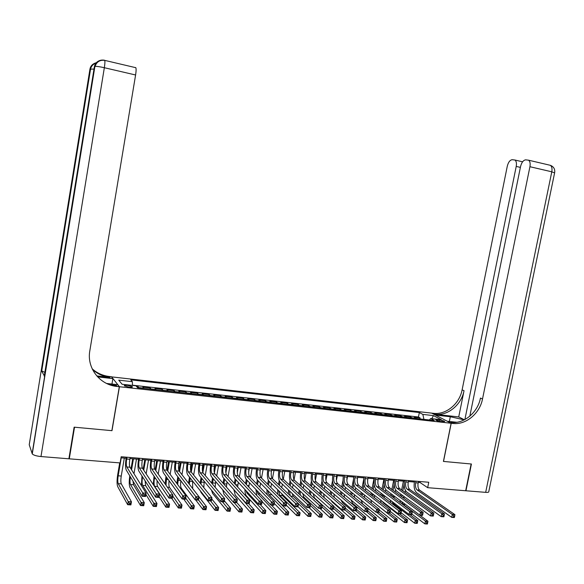 <?xml version="1.0" encoding="UTF-8"?>
<svg xmlns="http://www.w3.org/2000/svg" width="584" height="584" viewBox="0 0 584 584"><rect width="100%" height="100%" fill="white"/><g stroke="black" fill="none" stroke-linecap="round" stroke-linejoin="round"><path stroke-width="0.88" d="M129.093 387.156C131.546 387.374 132.641 387.221 132.393 386.696L127.611 385.374C125.158 385.155 124.056 385.309 124.304 385.834L129.093 387.156M111.486 376.863L431.715 413.129L451.118 423.247L119.435 386.732L111.5 376.746M416.494 418.553L414.319 417.268L420.122 417.918L419.918 418.932M412.596 418.122L410.428 416.837L410.231 417.859M410.428 416.837L404.573 416.188L406.712 417.472M396.85 416.385L394.748 415.1L400.653 415.757L400.449 416.779M386.9 415.282L384.834 413.998L390.791 414.662L390.586 415.691M376.87 414.173L374.833 412.888L380.841 413.56L380.644 414.596M366.745 413.056L364.752 411.771L370.811 412.443L370.614 413.487M356.532 411.932L354.576 410.64L360.693 411.319L360.489 412.37M346.232 410.793L344.312 409.501L350.48 410.187L350.283 411.238M335.837 409.639L333.96 408.355L340.187 409.048L339.983 410.099M325.354 408.486L323.521 407.194L329.799 407.895L329.595 408.953M314.776 407.318L312.98 406.026L319.317 406.734L319.112 407.793M304.096 406.135L302.351 404.851L308.739 405.559L308.542 406.625M293.329 404.946L291.62 403.661L298.074 404.376L297.869 405.449M282.459 403.748L280.802 402.456L287.306 403.179L287.102 404.259M271.494 402.537L269.881 401.244L276.444 401.974L276.247 403.062M260.428 401.31L258.858 400.025L265.479 400.755L265.282 401.85M249.258 400.076L247.74 398.792L254.42 399.529L254.222 400.624M237.987 398.836L236.513 397.543L243.258 398.295L243.061 399.39M226.614 397.573L225.19 396.288L231.994 397.047L231.797 398.149M215.131 396.31L213.759 395.018L220.628 395.784L220.431 396.894M203.539 395.025L202.217 393.74L209.152 394.507L208.955 395.624M191.844 393.733L190.574 392.448L197.574 393.222L197.377 394.346M180.033 392.426L178.821 391.141L185.887 391.93L185.683 393.054M168.119 391.112L166.951 389.827L174.083 390.616L173.886 391.747M156.081 389.784L154.972 388.499L162.177 389.294L161.98 390.433M143.934 388.44L142.883 387.156L150.154 387.966L149.957 389.105M418.261 482.355L419.998 482.494L427.671 487.684L428.758 482.253L121.173 456.739L120.122 462.922L69.284 458.827L74.526 427.203L111.989 430.678L119.435 386.732M439.664 420.027L435.737 420.035C436.54 420.662 438.234 421.159 440.81 421.531L444.731 421.524C443.92 420.896 442.234 420.4 439.664 420.027L439.402 421.312M423.926 419.378L422.845 414.406L419.341 412.538L130.772 379.848L132.378 381.695L118.756 380.162L122.1 384.265L135.948 385.805L137.634 387.747L434.314 420.524L430.642 418.56L429.357 419.976M422.845 414.406L433.452 415.596L441.373 419.757L430.642 418.56M420.122 417.918L418.458 417.005L132.429 385.184M139.043 387.9L138.014 386.615L136.51 386.447M150.154 387.966L151.234 389.251M162.177 389.294L163.316 390.579M174.083 390.616L175.28 391.901M185.887 391.93L187.136 393.214M197.574 393.222L198.874 394.514M209.152 394.507L210.51 395.799M220.628 395.784L222.029 397.069M231.994 397.047L233.447 398.332M243.258 398.295L244.762 399.58M254.42 399.529L255.974 400.821M265.479 400.755L267.078 402.048M276.444 401.974L278.086 403.259M287.306 403.179L288.992 404.464M298.074 404.376L299.804 405.661M308.739 405.559L310.513 406.844M319.317 406.734L321.134 408.019M329.799 407.895L331.654 409.18M340.187 409.048L342.085 410.333M350.48 410.187L352.422 411.472M360.693 411.319L362.671 412.611M370.811 412.443L372.833 413.727M380.841 413.56L382.9 414.844M390.791 414.662L392.886 415.947M400.653 415.757L402.777 417.042M451.118 423.247L443.424 461.418L471.142 463.995L465.674 490.75L427.671 487.684M68.992 458.17L69.284 458.827M120.99 457.812L126.115 458.236M129.947 458.557L138.539 459.265M142.379 459.579L150.847 460.28M154.694 460.601L163.038 461.287M166.893 461.601L175.12 462.28M178.967 462.601L187.077 463.273M190.931 463.586L198.925 464.251M202.779 464.565L210.663 465.214M214.518 465.536L222.285 466.178M226.147 466.492L233.804 467.127M237.666 467.448L245.214 468.069M249.083 468.39L256.522 469.003M260.384 469.324L267.72 469.93M271.589 470.244L278.823 470.843M282.692 471.164L289.817 471.748M293.686 472.069L300.716 472.653M304.585 472.967L311.52 473.544M315.389 473.865L322.222 474.427M326.091 474.748L332.829 475.303M336.698 475.617L343.341 476.172M347.21 476.486L353.758 477.026M357.634 477.347L364.087 477.88M367.964 478.201L374.322 478.727M378.198 479.048L384.469 479.566M388.345 479.88L394.529 480.391M398.405 480.712L404.5 481.216M408.377 481.537L414.392 482.034M420.195 481.544L419.998 482.494M418.458 417.005L419.341 412.538M138.014 386.615L137.817 387.761M132.378 381.695L132.437 385.411M431.788 418.691L433.452 415.596M415.983 481.194L415.669 482.778C415.166 486.158 415.647 488.553 417.122 489.954L452.293 514.453L454.907 514.635L419.597 490.144L417.122 489.954M418.451 481.399L418.129 482.983C417.633 486.363 418.115 488.75 419.597 490.144M454.476 517.147L454.71 515.979L453.666 515.906L453.432 517.074L454.476 517.147L454.315 517.534L451.702 517.358L416.582 492.67C414.377 490.56 413.654 486.976 414.414 481.917L414.582 481.077M453.432 517.074L451.702 517.358L452.293 514.453L453.666 515.906M454.71 515.979L454.907 514.635M400.493 495.794L400.814 494.188M401.639 489.998L403.398 481.128M405.398 490.377L404.989 492.407M404.157 496.626L403.865 498.269M404.201 484.005L402.836 490.859M402.004 495.057L401.69 496.67M405.041 504.145L427.941 521.256L425.415 521.089L426.7 522.49L426.473 523.6L427.488 523.665L427.707 522.556L426.7 522.49M401.566 501.554L402.938 504.269L425.415 521.089L424.86 523.863L411.888 514.073M427.488 523.665L427.386 524.03L424.86 523.863L426.473 523.6M400.325 502.656L400.076 500.444M427.707 522.556L427.941 521.256M485.676 492.356L551.792 171.805L554.603 172.908L488.786 491.575C488.961 492.246 487.925 492.509 485.676 492.356L465.959 490.772L471.427 464.017L443.519 461.433L451.22 423.261L452.877 423.444C465.842 425.152 479.814 413.516 482.515 398.981L529.929 166.717C530.469 163.535 530.031 161.367 528.615 160.198L525.658 159.841C523.308 160.228 521.607 162.447 520.563 166.513L469.821 416.18M464.258 419.874L450.315 416.735L435.496 415.063L431.81 413.144L433.423 413.326C446.015 415.027 459.542 403.858 462.112 389.856L507.284 166.221C508.299 162.25 509.927 160.074 512.175 159.695L514.964 160.031C516.336 161.155 516.76 163.286 516.219 166.418L464.879 419.553M447.286 421.254L456.863 422.276M447.293 421.217L451.22 423.261M458.725 416.932L435.248 414.275C447.877 415.976 461.448 404.77 464.032 390.711L458.725 416.932L464.419 419.794M452.877 423.444L450.914 422.422C463.849 424.13 477.77 412.545 480.457 398.069L482.515 398.981M74.132 427.167L111.865 430.663L119.304 386.717L117.114 386.477C99.849 384.98 86.593 368.015 89.819 350.831L135.597 74.986L104.346 67.715L40.982 456.549L68.89 458.798L74.132 427.167M111.96 384.053L112.88 378.622L97.645 376.899M112.88 378.622L111.376 376.731L109.274 376.49C102.726 375.694 97.032 373.139 92.184 368.818M96.762 375.928L110.011 377.425C103.222 376.6 97.36 373.906 92.433 369.336M109.58 384.725L116.325 385.469L117.114 386.477M119.304 386.717L117.698 384.688L106.609 383.462M40.982 456.549C36.434 456.082 33.529 455.199 32.266 453.914L29.229 444.745L89.943 69.16L94.009 69.051M44.866 372.358L41.595 370.877L44.304 375.833M111.734 385.418L111.807 384.966M135.422 67.503L135.824 67.7C136.262 68.781 136.181 71.212 135.597 74.986M406.077 480.369L405.763 481.968C405.259 485.362 405.727 487.764 407.172 489.166L441.789 513.723L444.424 513.905L409.669 489.363L407.172 489.166M408.566 480.581L408.245 482.172C407.741 485.559 408.216 487.961 409.669 489.363M443.971 516.424L444.205 515.256L443.154 515.183L442.913 516.358L443.971 516.424L443.833 516.818L441.197 516.643L406.632 491.896C404.471 489.779 403.77 486.18 404.522 481.099L404.69 480.26M442.913 516.358L441.197 516.643L441.789 513.723L443.154 515.183M444.205 515.256L444.424 513.905M396.083 479.544L395.769 481.143C395.266 484.552 395.718 486.961 397.142 488.37L431.174 512.986L433.839 513.168L399.66 488.567L397.142 488.37M398.595 479.749L398.281 481.347C397.77 484.756 398.23 487.166 399.66 488.567M433.364 515.701L433.605 514.526L432.54 514.453L432.299 515.628L433.364 515.701L433.248 516.103L430.583 515.92L396.602 491.108C394.47 488.99 393.791 485.377 394.55 480.282L394.718 479.428M432.299 515.628L430.583 515.92L431.174 512.986L432.54 514.453M433.605 514.526L433.839 513.168M386.009 478.705L385.688 480.311C385.177 483.742 385.623 486.158 387.017 487.567L420.465 512.241L423.152 512.423L389.557 487.771L387.017 487.567M388.535 478.916L388.221 480.522C387.71 483.946 388.156 486.363 389.557 487.771M422.663 514.971L422.896 513.789L421.823 513.716L421.582 514.898L422.663 514.971L422.56 515.373L419.874 515.19L386.477 490.319C384.389 488.195 383.732 484.574 384.498 479.449L384.659 478.595M421.582 514.898L419.874 515.19L420.465 512.241L421.823 513.716M422.896 513.789L423.152 512.423M375.833 477.865L375.519 479.479C375.008 482.917 375.439 485.348 376.804 486.757L409.654 511.489L412.37 511.679L411.778 514.635L409.063 514.453L376.264 489.523C374.22 487.392 373.577 483.756 374.344 478.61L374.512 477.756M378.388 478.077L378.074 479.683C377.563 483.121 377.994 485.552 379.366 486.961L412.37 511.679L412.092 513.044L411.005 512.971L410.771 514.161L411.859 514.234L412.092 513.044M410.771 514.161L409.063 514.453L409.654 511.489L411.005 512.971M411.859 514.234L411.778 514.635M390.696 495.444L391.032 493.714M391.871 489.472L393.674 480.325M395.602 489.976L395.215 491.925M394.375 496.203L394.098 497.999M394.222 484.391L393.047 490.334M392.207 494.59L391.871 496.327M391.952 501.452L393.156 503.561L415.26 520.424L417.808 520.592L409.786 514.504M417.334 523.009L417.56 521.892L416.538 521.826L416.319 522.943L417.334 523.009L417.253 523.374L414.706 523.213L401.113 512.752M390.747 502.714L390.375 500.247M416.319 522.943L414.706 523.213L415.26 520.424L416.538 521.826M417.56 521.892L417.808 520.592M380.812 495.115L381.169 493.254M382.016 488.947L383.87 479.515M385.732 489.545L385.36 491.451M384.506 495.787L384.265 497.758M384.214 484.545L383.177 489.815M382.33 494.137L381.965 495.999M382.345 501.437L383.286 502.853L405.019 519.753L407.588 519.921L407.033 522.716L404.464 522.549L390.243 511.394M399.697 513.811L407.588 519.921L407.318 521.227L406.289 521.162L406.07 522.279L407.099 522.344L407.318 521.227M381.162 502.868L380.607 500.094M406.07 522.279L404.464 522.549L405.019 519.753L406.289 521.162M407.099 522.344L407.033 522.716M370.847 494.809L371.227 492.808M372.074 488.436L373.979 478.697M375.782 489.071L375.41 490.983M374.14 484.567L373.212 489.304M372.358 493.684L371.986 495.699M374.548 495.393L374.366 497.561M372.921 501.685L394.682 519.074L397.281 519.242L396.719 522.052L394.127 521.884L379.271 509.985M389.528 513.117L397.281 519.242L396.989 520.556L395.952 520.49L395.726 521.614L396.77 521.68L396.989 520.556M371.643 503.196L370.774 499.984M395.726 521.614L394.127 521.884L394.682 519.074L395.952 520.49M396.77 521.68L396.719 522.052M360.81 494.538L361.189 492.37M362.051 487.932L364 477.873M365.759 488.553L365.372 490.531M364 484.501L363.168 488.808M362.299 493.254L361.934 495.436M364.518 495.013L364.401 497.407M376.68 512.241L384.257 518.388L386.871 518.556L386.316 521.381L383.695 521.213L362.781 504.101L360.89 499.933M378.855 512.095L386.871 518.556L386.564 519.877L385.52 519.804L385.294 520.935L386.345 521.008L386.564 519.877M385.294 520.935L383.695 521.213L384.257 518.388L385.52 519.804M386.345 521.008L386.316 521.381M365.577 477.011L365.263 478.632C364.744 482.092 365.161 484.523 366.504 485.946L398.741 510.73L401.478 510.92L400.887 513.891L398.149 513.708L365.964 488.72C363.956 486.581 363.336 482.931 364.109 477.763L364.277 476.902M368.154 477.223L367.832 478.844C367.321 482.296 367.738 484.735 369.088 486.151L401.478 510.92L401.179 512.292L400.084 512.219L399.85 513.409L400.945 513.489L401.179 512.292M399.85 513.409L398.149 513.708L398.741 510.73L400.084 512.219M400.945 513.489L400.887 513.891M350.685 494.298L351.057 491.954M351.933 487.443L353.451 479.574M357.715 477.354L357.313 479.442M355.656 487.983L355.247 490.093M353.787 484.37L353.028 488.319M352.152 492.838L351.816 495.217M354.408 494.663L354.378 497.32M366.299 511.54L373.731 517.694L376.366 517.869L375.811 520.702L373.176 520.534L352.656 503.379L350.962 499.955M367.759 510.774L376.366 517.869L376.045 519.191L374.986 519.118L374.767 520.256L375.819 520.322L376.045 519.191M374.767 520.256L373.176 520.534L373.731 517.694L374.986 519.118M375.819 520.322L375.811 520.702M355.225 476.157L354.911 477.785C354.393 481.252 354.795 483.698 356.109 485.121L387.718 509.963L390.484 510.153L389.893 513.146L387.134 512.956L355.568 487.91C353.605 485.771 353.006 482.099 353.78 476.909L353.948 476.048M357.824 476.369L357.51 477.997C356.992 481.464 357.393 483.91 358.715 485.326L390.484 510.153L390.17 511.533L389.061 511.46L388.827 512.657L389.929 512.737L390.17 511.533M388.827 512.657L387.134 512.956L387.718 509.963L389.061 511.46M389.929 512.737L389.893 513.146M340.494 494.101L340.844 491.546M341.72 486.961L342.998 480.347M347.568 476.515L346.852 480.223M345.465 487.414L345.034 489.669M343.502 484.187L342.793 487.844M341.91 492.436L341.625 495.049M344.217 494.349L344.319 497.305M355.824 510.825L363.109 516.993L365.774 517.168L365.219 520.015L362.554 519.848L342.443 502.649L341.012 500.086M356.554 509.401L365.774 517.168L365.431 518.497L364.358 518.431L364.139 519.57L365.204 519.636L365.431 518.497M364.139 519.57L362.554 519.848L363.109 516.993L364.358 518.431M365.204 519.636L365.219 520.015M344.786 475.288L344.465 476.924C343.947 480.413 344.334 482.866 345.618 484.289L376.592 509.19L379.388 509.387L378.797 512.387L376.001 512.197L345.078 487.092C343.158 484.946 342.582 481.267 343.363 476.048L343.531 475.186M347.4 475.507L347.086 477.135C346.567 480.625 346.954 483.077 348.247 484.501L379.388 509.387L379.045 510.774L377.928 510.693L377.695 511.898L378.812 511.971L379.045 510.774M377.695 511.898L376.001 512.197L376.592 509.19L377.928 510.693M378.812 511.971L378.797 512.387M331.427 486.501L332.53 480.712M337.326 475.675L336.413 480.449M335.187 486.844L334.727 489.268M333.128 483.946L332.471 487.377M333.946 494.071L334.238 497.4M331.581 492.049L331.369 494.933M344.903 509.796L352.393 516.293L355.079 516.468L354.524 519.329L351.831 519.154L332.143 501.919L331.121 500.393M345.253 507.992L355.079 516.468L354.714 517.804L353.634 517.731L353.415 518.877L354.488 518.95L354.714 517.804M330.216 493.947L330.537 491.159M353.415 518.877L351.831 519.154L352.393 516.293L353.634 517.731M354.488 518.95L354.524 519.329M334.245 474.412L333.931 476.055C333.413 479.559 333.778 482.026 335.034 483.45L365.358 508.409L368.175 508.606L367.591 511.628L364.774 511.431L334.493 486.268C332.617 484.114 332.07 480.42 332.851 475.186L333.019 474.31M336.888 474.631L336.574 476.274C336.055 479.771 336.428 482.238 337.691 483.661L368.175 508.606L367.818 510L366.686 509.92L366.453 511.131L367.584 511.204L367.818 510M366.453 511.131L364.774 511.431L365.358 508.409L366.686 509.92M367.584 511.204L367.591 511.628M321.032 486.049L322.018 480.895M327.003 474.821L325.93 480.449M324.813 486.289L324.324 488.881M322.682 483.661L322.061 486.932M323.609 493.83L324.259 497.721M321.163 491.691L321.054 494.889M333.479 508.394L341.574 515.577L344.283 515.76L343.728 518.636L341.019 518.461L330.588 509.102M333.836 506.532L344.283 515.76L343.903 517.096L342.815 517.023L342.589 518.176L343.677 518.249L343.903 517.096M319.864 493.845L320.134 490.801M342.589 518.176L341.019 518.461L341.574 515.577L342.815 517.023M343.677 518.249L343.728 518.636M323.616 473.529L323.302 475.179C322.777 478.697 323.127 481.172 324.354 482.61L354.013 507.62L356.861 507.817L356.276 510.854L353.429 510.657L323.813 485.435C321.981 483.275 321.456 479.566 322.244 474.303L322.412 473.434M326.281 473.755L325.967 475.398C325.441 478.916 325.799 481.391 327.033 482.822L356.861 507.817L356.481 509.219L355.342 509.139L355.101 510.35L356.247 510.431L356.481 509.219M355.101 510.35L353.429 510.657L354.013 507.62L355.342 509.139M356.247 510.431L356.276 510.854M310.542 485.618L311.433 480.946M316.586 473.96L315.382 480.311M314.353 485.742L313.827 488.516M312.148 483.326L311.549 486.509M313.192 493.641L314.418 497.86L333.391 515.044L332.836 517.928L330.099 517.752L319.901 508.372M310.666 491.378L310.695 494.947M321.952 506.934L330.654 514.862L333.391 515.044L332.989 516.387L331.887 516.314L331.668 517.468L332.763 517.541L332.989 516.387M309.44 493.801L309.651 490.465M331.668 517.468L330.099 517.752L330.654 514.862L331.887 516.314M332.763 517.541L332.836 517.928M312.885 472.639L312.571 474.296C312.046 477.836 312.382 480.318 313.579 481.756L342.56 506.824L345.436 507.029L344.845 510.073L341.976 509.876L313.039 484.596C311.25 482.435 310.754 478.705 311.542 473.42L311.703 472.544M315.579 472.865L315.265 474.522C314.739 478.048 315.075 480.537 316.28 481.968L345.436 507.029L345.034 508.43L343.881 508.35L343.647 509.569L344.794 509.649L345.034 508.43M343.647 509.569L341.976 509.876L342.56 506.824L343.881 508.35M344.794 509.649L344.845 510.073M299.964 485.209L300.775 480.902M306.074 473.091L304.76 480.055M303.789 485.202L303.227 488.173M301.534 482.939L300.942 486.1M302.709 493.516L303.863 497.101L322.397 514.321L321.842 517.22L319.076 517.044L309.118 507.642M300.081 491.093L300.344 495.144M310.323 505.423L319.63 514.139L322.397 514.321L321.974 515.665L320.864 515.592L320.645 516.76L321.748 516.833L321.974 515.665M298.95 493.845L299.081 490.173M320.645 516.76L319.076 517.044L319.63 514.139L320.864 515.592M321.748 516.833L321.842 517.22M302.059 471.741L301.745 473.405C301.22 476.96 301.541 479.457 302.702 480.895L330.997 506.021L333.895 506.226L333.311 509.292L330.405 509.087L302.169 483.749C300.424 481.581 299.95 477.836 300.738 472.529L300.906 471.646M304.775 471.967L304.461 473.631C303.935 477.179 304.257 479.668 305.432 481.106L333.895 506.226L333.471 507.635L332.303 507.554L332.07 508.781L333.23 508.861L333.471 507.635M332.07 508.781L330.405 509.087L330.997 506.021L332.303 507.554M333.23 508.861L333.311 509.292M289.277 484.822L290.036 480.771M295.467 472.215L294.066 479.698M293.132 484.684L292.533 487.859M290.839 482.494L290.233 485.713M292.168 493.473L293.219 496.327L311.301 513.591L310.746 516.504L307.958 516.329L298.037 506.7M289.423 490.867L290.226 495.736M298.577 503.853L308.513 513.409L311.301 513.591L310.856 514.942L309.732 514.869L309.513 516.037L310.63 516.11L310.856 514.942M288.394 493.969L288.423 489.918M309.513 516.037L307.958 516.329L308.513 513.409L309.732 514.869M310.63 516.11L310.746 516.504M291.139 470.835L290.825 472.507C290.292 476.077 290.598 478.581 291.73 480.026L319.317 505.211L322.244 505.416L321.66 508.496L318.725 508.292L291.19 482.895C289.496 480.72 289.043 476.96 289.839 471.631L290.007 470.74M293.876 471.062L293.562 472.733C293.037 476.296 293.343 478.8 294.482 480.245L322.244 505.416L321.791 506.824L320.616 506.744L320.382 507.978L321.558 508.058L321.791 506.824M320.382 507.978L318.725 508.292L319.317 505.211L320.616 506.744M321.558 508.058L321.66 508.496M278.502 484.464L279.225 480.566M284.773 471.332L283.298 479.23M282.379 484.173L281.743 487.574M280.057 481.975L279.429 485.355M281.597 493.546L282.474 495.546L300.096 512.854L299.548 515.781L296.73 515.599L286.189 505.072M278.678 490.691L279.772 495.356L297.278 512.672L300.096 512.854L299.628 514.212L298.504 514.139L298.278 515.314L299.409 515.387L299.628 514.212M277.794 494.225L277.677 489.713M298.278 515.314L296.73 515.599L297.278 512.672L298.504 514.139M299.409 515.387L299.548 515.781M280.116 469.923L279.802 471.602C279.269 475.186 279.553 477.705 280.656 479.15L307.52 504.394L310.476 504.598L309.892 507.693L306.928 507.489L280.116 482.034C278.466 479.851 278.042 476.077 278.845 470.719L279.006 469.828M282.875 470.149L282.568 471.828C282.036 475.412 282.32 477.924 283.437 479.369L310.476 504.598L310.002 506.014L308.812 505.934L308.578 507.175L309.768 507.255L310.002 506.014M308.578 507.175L306.928 507.489L307.52 504.394L308.812 505.934M309.768 507.255L309.892 507.693M267.618 484.129L268.333 480.282M273.976 470.441L272.458 478.654M271.524 483.683L270.845 487.333M269.195 481.406L268.523 485.027M271.093 493.852L288.788 512.11L288.24 515.051L285.393 514.869L274.224 503.379M267.866 490.589L268.91 494.568L285.948 511.927L288.788 512.11L288.299 513.475L287.16 513.402L286.941 514.577L288.08 514.65L288.299 513.475M267.195 494.648L266.844 489.56M286.941 514.577L285.393 514.869L285.948 511.927L287.16 513.402M288.08 514.65L288.24 515.051M268.99 468.996L268.676 470.689C268.136 474.288 268.406 476.814 269.479 478.267L295.599 503.561L298.592 503.773L298.008 506.883L295.015 506.678L268.939 481.158C267.341 478.975 266.939 475.186 267.742 469.806L267.91 468.908M271.779 469.229L271.465 470.916C270.932 474.515 271.202 477.033 272.283 478.486L298.592 503.773L298.088 505.196L296.891 505.116L296.657 506.357L297.855 506.445L298.088 505.196M296.657 506.357L295.015 506.678L295.599 503.561L296.891 505.116M297.855 506.445L298.008 506.883M256.632 483.829L257.354 479.902M263.085 469.543L261.515 478.077M260.566 483.216L259.858 487.136M258.223 480.851L257.507 484.735M256.982 490.575L257.946 493.772L274.502 511.175L277.378 511.358L276.823 514.321L273.954 514.132L262.143 501.605M271.334 505.065L277.378 511.358L276.86 512.73L275.714 512.65L275.495 513.84L276.641 513.913L276.86 512.73M256.734 495.444L255.931 489.472M275.495 513.84L273.954 514.132L274.502 511.175L275.714 512.65M276.641 513.913L276.823 514.321M257.756 468.069L257.449 469.762C256.909 473.383 257.157 475.916 258.194 477.369L283.568 502.729L286.583 502.941L285.999 506.065L282.984 505.861L257.661 480.282C256.106 478.084 255.734 474.288 256.544 468.879L256.704 467.981M260.573 468.302L260.26 469.996C259.727 473.609 259.982 476.142 261.026 477.595L286.583 502.941L286.058 504.364L284.853 504.284L284.62 505.54L285.824 505.62L286.058 504.364M284.62 505.54L282.984 505.861L283.568 502.729L284.853 504.284M285.824 505.62L285.999 506.065M245.543 483.574L246.302 479.42M252.098 468.638L250.47 477.522M249.507 482.771L248.784 487.012M249.339 468.412L248.66 472.091M247.156 480.311L246.397 484.479M246.061 490.691L246.886 492.969L262.953 510.416L265.851 510.606L265.304 513.577L262.406 513.387L246.368 495.809C245.455 494.684 244.973 492.575 244.93 489.465M259.989 504.291L265.851 510.606L265.318 511.978L264.158 511.898L263.932 513.095L265.092 513.168L265.318 511.978M263.932 513.095L262.406 513.387L262.953 510.416L264.158 511.898M265.092 513.168L265.304 513.577M246.426 467.127L246.112 468.835C245.572 472.463 245.806 475.011 246.806 476.471L271.407 501.882L274.458 502.094L273.874 505.24L270.823 505.029L246.273 479.391C244.769 477.194 244.426 473.376 245.236 467.945L245.404 467.039M249.266 467.361L248.959 469.069C248.419 472.697 248.653 475.237 249.667 476.697L274.458 502.094L273.911 503.532L272.684 503.444L272.451 504.707L273.677 504.788L273.911 503.532M272.451 504.707L270.823 505.029L271.407 501.882L272.684 503.444M273.677 504.788L273.874 505.24M234.345 483.355L235.155 478.902M241.009 467.726L239.323 476.982M238.345 482.347L237.63 486.968M238.221 467.492L237.279 472.653M235.98 479.8L235.169 484.26M235.177 491.049L251.295 509.649L254.215 509.839L253.668 512.825L250.74 512.635L235.206 495.013L233.848 489.56M248.536 503.51L254.215 509.839L253.66 511.219L252.485 511.139L252.266 512.336L253.434 512.416L253.66 511.219M252.266 512.336L250.74 512.635L251.295 509.649L252.485 511.139M253.434 512.416L253.668 512.825M234.987 466.178L234.673 467.894C234.133 471.543 234.345 474.099 235.316 475.559L259.128 501.028L262.209 501.247L261.625 504.401L258.544 504.189L234.775 478.5C233.33 476.288 233.009 472.463 233.826 467.003L233.994 466.098M237.856 466.419L237.542 468.127C237.002 471.77 237.221 474.325 238.199 475.785L262.209 501.247L261.632 502.685L260.398 502.598L260.165 503.868L261.398 503.948L261.632 502.685M260.165 503.868L258.544 504.189L259.128 501.028L260.398 502.598M261.398 503.948L261.625 504.401M223.037 483.194L223.898 478.406M229.819 466.799L228.067 476.464M227.074 481.961L226.402 487.034M227.008 466.565L225.869 472.836M224.701 479.303L223.833 484.099M234.06 502.525L239.52 508.868L242.469 509.065L241.922 512.066L238.966 511.876L223.942 494.21L222.701 489.779M236.79 502.517L242.469 509.065L241.886 510.452L240.703 510.372L240.484 511.577L241.667 511.65L241.886 510.452M240.484 511.577L238.966 511.876L239.52 508.868L240.703 510.372M241.667 511.65L241.922 512.066M223.438 465.222L223.124 466.944C222.584 470.609 222.774 473.171 223.708 474.639L246.725 500.167L249.843 500.386L249.258 503.561L246.141 503.35L223.176 477.595C221.781 475.383 221.489 471.536 222.307 466.054L222.475 465.141M226.337 465.463L226.023 467.178C225.475 470.843 225.679 473.405 226.621 474.872L249.843 500.386L249.237 501.831L247.988 501.744L247.755 503.021L249.003 503.101L249.237 501.831M247.755 503.021L246.141 503.35L246.725 500.167L247.988 501.744M249.003 503.101L249.258 503.561M211.634 483.099L212.539 477.931M214.08 469.368L214.766 465.558M218.526 465.864L216.708 475.967M215.693 481.603L215.116 487.239M215.686 465.63L214.401 472.784M213.313 478.836L212.408 484.026M222.365 501.729L227.629 508.087L230.614 508.284L230.059 511.299L227.081 511.109L212.576 493.4L211.517 490.173M224.329 500.765L230.614 508.284L230.001 509.679L228.811 509.598L228.592 510.81L229.782 510.883L230.001 509.679M228.592 510.81L227.081 511.109L227.629 508.087L228.811 509.598M229.782 510.883L230.059 511.299M211.78 464.251L211.474 465.981C210.926 469.667 211.101 472.244 211.999 473.712L234.191 499.298L237.338 499.517L236.754 502.707L233.615 502.495L211.466 476.683C210.123 474.464 209.86 470.602 210.685 465.09L210.846 464.178M214.708 464.492L214.394 466.222C213.846 469.901 214.029 472.478 214.934 473.945L237.338 499.517L236.71 500.97L235.447 500.882L235.213 502.16L236.476 502.247L236.71 500.97M235.213 502.16L233.615 502.495L234.191 499.298L235.447 500.882M236.476 502.247L236.754 502.707M200.129 483.107L201.071 477.493M202.371 470.193L203.371 464.616M207.13 464.922L205.232 475.5M204.203 481.289L203.801 487.647M204.261 464.689L202.86 472.544M201.816 478.398L200.903 484.056M210.547 500.919L215.627 507.299L218.635 507.496L218.088 510.533L215.08 510.336L201.1 492.582L200.378 490.889M211.744 498.918L218.635 507.496L218.007 508.89L216.795 508.817L216.576 510.029L217.781 510.109L218.007 508.89M216.576 510.029L215.08 510.336L215.627 507.299L216.795 508.817M217.781 510.109L218.088 510.533M200.013 463.28L199.706 465.017C199.151 468.718 199.312 471.303 200.173 472.777L221.533 498.415L224.709 498.641L224.132 501.846L220.956 501.627L199.64 475.756C198.356 473.536 198.122 469.66 198.947 464.127L199.107 463.2M202.969 463.521L202.655 465.258C202.108 468.952 202.268 471.536 203.137 473.011L224.709 498.641L224.052 500.094L222.781 500.006L222.548 501.298L223.818 501.379L224.052 500.094M222.548 501.298L220.956 501.627L221.533 498.415L222.781 500.006M223.818 501.379L224.132 501.846M188.537 483.216L189.486 477.091M190.654 470.507L191.873 463.667M195.625 463.973L193.654 475.069M192.596 481.026L192.676 488.582M192.735 463.74L191.253 472.091M190.202 477.997L189.311 484.224M198.509 499.955L203.502 506.503L206.546 506.708L205.999 509.752L202.955 509.555L195.677 499.904M199.042 496.977L206.546 506.708L205.889 508.102L204.67 508.022L204.451 509.248L205.67 509.328L205.889 508.102M204.451 509.248L202.955 509.555L203.502 506.503L204.67 508.022M205.67 509.328L205.999 509.752M188.136 462.294L187.829 464.039C187.274 467.755 187.413 470.354 188.238 471.836L208.743 497.531L211.956 497.75L211.371 500.977L208.159 500.758L187.705 474.829C186.471 472.602 186.267 468.704 187.099 463.149L187.26 462.221M191.114 462.535L190.807 464.28C190.253 467.996 190.399 470.594 191.231 472.069L211.956 497.75L211.269 499.218L209.984 499.13L209.751 500.422L211.036 500.51L211.269 499.218M209.751 500.422L208.159 500.758L208.743 497.531L209.984 499.13M211.036 500.51L211.371 500.977M176.857 483.464L177.792 476.726M178.894 470.485L180.266 462.711M184.018 463.017L181.952 474.683M181.098 462.776L179.551 471.558M178.478 477.632L177.667 484.567M180.872 480.814C180.39 484.333 180.522 486.8 181.281 488.217L194.333 505.905L193.786 508.963L190.72 508.766L183.734 499.094M185.668 498.035L191.26 505.7L194.333 505.905L193.647 507.306L192.421 507.226L192.202 508.452L193.428 508.533L193.647 507.306M192.202 508.452L190.72 508.766L191.26 505.7L192.421 507.226M193.428 508.533L193.786 508.963M176.142 461.294L175.835 463.054C175.28 466.791 175.397 469.397 176.185 470.879L195.815 496.634L199.064 496.86L198.48 500.101L195.238 499.875L175.653 473.887C174.477 471.653 174.302 467.74 175.142 462.156L175.302 461.229M179.157 461.542L178.843 463.302C178.288 467.032 178.412 469.638 179.208 471.12L199.064 496.86L198.348 498.327L197.049 498.24L196.815 499.539L198.115 499.627L198.348 498.327M196.815 499.539L195.238 499.875L195.815 496.634L197.049 498.24M198.115 499.627L198.48 500.101M165.089 483.895L165.98 476.413M167.075 460.542L166.768 462.302C166.206 466.054 166.309 468.675 167.068 470.156L168.55 461.74M172.302 462.054L170.141 474.339M169.353 461.805L167.732 471.062M166.63 477.325L166.002 485.202M169.053 480.698C168.696 483.917 168.849 486.144 169.513 487.37L182.004 505.094L181.456 508.168L178.354 507.971L171.674 498.269M172.703 495.991L178.901 504.89L182.004 505.094L181.296 506.503L180.047 506.423L179.835 507.657L181.077 507.737L181.296 506.503M179.835 507.657L178.354 507.971L178.901 504.89L180.047 506.423M181.077 507.737L181.456 508.168M164.038 460.294L163.732 462.054C163.17 465.813 163.264 468.434 164.016 469.916L182.755 495.721L186.033 495.955L185.457 499.211L182.179 498.984L163.483 472.938C162.367 470.697 162.228 466.769 163.06 461.163L163.228 460.221M164.016 469.916L167.068 470.156L186.033 495.955L185.296 497.429L183.982 497.334L183.748 498.641L185.062 498.736L185.296 497.429M183.748 498.641L182.179 498.984L182.755 495.721L183.982 497.334M185.062 498.736L185.457 499.211M153.249 484.559L154.045 476.157M155.169 469.704L156.724 460.769M160.476 461.075L158.206 474.047M157.498 460.827L155.797 470.602M154.665 477.077L154.41 478.544C153.869 482.201 153.942 484.786 154.643 486.289L166.418 504.065L169.55 504.277L169.002 507.365L165.871 507.16L159.096 496.823M157.132 480.69C156.899 483.537 157.067 485.472 157.629 486.509L169.55 504.277L168.812 505.693L167.557 505.605L167.338 506.846L168.593 506.927L168.812 505.693M167.338 506.846L165.871 507.16L166.418 504.065L167.557 505.605M168.593 506.927L169.002 507.365M151.811 459.279L151.504 461.046C150.942 464.82 151.015 467.456 151.723 468.945L169.564 494.809L172.871 495.035L172.295 498.313L168.988 498.086L151.198 471.981C150.139 469.733 150.03 465.791 150.869 460.156L151.037 459.214M154.877 459.535L154.57 461.302C154.008 465.068 154.088 467.696 154.811 469.186L172.871 495.035L172.097 496.517L170.776 496.429L170.543 497.743L171.871 497.831L172.097 496.517M170.543 497.743L168.988 498.086L169.564 494.809L170.776 496.429M171.871 497.831L172.295 498.313M141.408 485.611L141.985 475.975M143.146 469.288L144.788 459.783M148.533 460.09L146.153 473.828M145.533 459.842L143.744 470.186M142.584 476.894L142.452 477.639C141.905 481.318 141.963 483.91 142.62 485.421L153.811 503.24L156.972 503.444L156.432 506.554L153.263 506.35L145.905 494.487M145.117 480.829L145.635 485.64L156.972 503.444L156.205 504.868L154.942 504.788L154.724 506.029L155.994 506.116L156.205 504.868M154.724 506.029L153.263 506.35L153.811 503.24L154.942 504.788M155.994 506.116L156.432 506.554M139.466 458.25L139.16 460.031C138.598 463.827 138.649 466.47 139.32 467.959L156.227 493.881L159.571 494.115L158.994 497.407L155.651 497.181L138.795 471.018C137.795 468.762 137.714 464.806 138.561 459.134L138.722 458.192M142.569 458.513L142.262 460.287C141.693 464.076 141.751 466.718 142.43 468.207L159.571 494.115L158.768 495.597L157.432 495.509L157.198 496.831L158.541 496.918L158.768 495.597M157.198 496.831L155.651 497.181L156.227 493.881L157.432 495.509M158.541 496.918L158.994 497.407M130.998 468.923L132.743 458.783M136.481 459.097L133.97 473.69M133.451 458.841L131.561 469.828M133.021 481.172L133.532 484.764L144.27 502.612L143.722 505.737L140.532 505.532L129.969 487.516C129.049 485.253 128.991 481.377 129.809 475.872M130.363 476.799C129.831 480.471 129.867 483.048 130.487 484.537L141.072 502.401L144.27 502.612L143.474 504.036L142.197 503.956L141.978 505.211L143.262 505.291L143.474 504.036M141.978 505.211L140.532 505.532L141.072 502.401L142.197 503.956M143.262 505.291L143.722 505.737M127.005 457.221L126.699 459.009C126.137 462.82 126.166 465.47 126.794 466.966L142.744 492.947L146.131 493.181L145.555 496.488L142.175 496.261L126.261 470.04C125.326 467.784 125.283 463.805 126.137 458.111L126.297 457.162M130.137 457.476L129.831 459.265C129.261 463.068 129.298 465.725 129.933 467.215L146.131 493.181L145.299 494.67L143.941 494.582L143.708 495.904L145.066 495.999L145.299 494.67M143.708 495.904L142.175 496.261L142.744 492.947L143.941 494.582M145.066 495.999L145.555 496.488M121.253 457.834L118.187 475.807C117.632 479.522 117.647 482.136 118.231 483.654L128.21 501.554L131.436 501.766L130.896 504.904L127.67 504.7L117.72 486.64C116.851 484.355 116.837 480.435 117.661 474.887L119.705 462.886M124.312 458.09L121.246 476.04C120.698 479.749 120.713 482.362 121.304 483.873L131.436 501.766L130.619 503.204L129.327 503.116L129.108 504.379L130.4 504.459L130.619 503.204M129.108 504.379L127.67 504.7L128.21 501.554L129.327 503.116M130.4 504.459L130.896 504.904M412.231 417.837L416.129 418.268M138.875 387.601L143.766 388.141M151.059 388.951L155.899 389.484M163.133 390.287L167.929 390.82M175.083 391.609L179.835 392.134M186.931 392.915L191.64 393.441M198.662 394.215L203.327 394.733M210.284 395.499L214.905 396.01M221.803 396.777L226.38 397.281M233.213 398.04L237.746 398.536M244.513 399.288L249.01 399.784M255.719 400.529L260.165 401.018M266.815 401.755L271.224 402.237M277.816 402.967L282.189 403.456M288.715 404.172L293.044 404.654M299.512 405.369L303.811 405.844M310.221 406.552L314.477 407.026M320.828 407.727L325.047 408.194M331.347 408.888L335.523 409.355M341.771 410.041L345.911 410.501M352.101 411.187L356.203 411.64M362.343 412.319L366.409 412.771M372.49 413.443L376.527 413.888M382.556 414.552L386.557 414.998M392.536 415.655L396.499 416.093M402.427 416.75L406.354 417.188M437.314 420.794L437.511 419.786M418.129 482.983L415.669 482.778M404.004 497.378L402.493 497.261M405.369 504.452L402.938 504.269M435.248 414.275L433.423 413.326M464.032 390.711L462.112 389.856M550.113 165.265L550.405 165.33C551.873 166.498 552.333 168.652 551.792 171.805L529.929 166.717M520.388 167.382L516.219 166.418M449.366 421.444L450.315 416.735M110.011 377.425L109.274 376.49M32.135 453.666L94.893 66.474L94.382 66.751L44.238 376.227M41.595 370.877L90.425 68.897C91.119 65.59 93.075 63.532 96.309 62.729M104.229 60.283L104.718 60.371C99.871 59.802 96.652 61.809 95.075 66.408C96.63 66.248 99.725 66.685 104.346 67.715C104.938 63.89 105.062 61.444 104.718 60.371L135.824 67.7M93.863 63.685C91.71 64.86 90.403 66.685 89.943 69.16M104.39 60.196C99.36 59.524 96.199 61.619 94.893 66.474L32.266 453.914M98.419 61.116C96.199 62.32 94.856 64.196 94.382 66.751M408.245 482.172L405.763 481.968M398.281 481.347L395.769 481.143M388.221 480.522L385.688 480.311M378.074 479.683L375.519 479.479M379.366 486.961L376.804 486.757M394.288 496.648L392.076 496.48M394.901 503.693L393.156 503.561M384.484 495.904L382.016 495.721M384.25 502.919L383.286 502.853M374.22 495.13L372.11 494.969M363.657 494.334L362.109 494.217M367.832 478.844L365.263 478.632M369.088 486.151L366.504 485.946M353.006 493.531L352.028 493.458M357.51 477.997L354.911 477.785M358.715 485.326L356.109 485.121M342.253 492.721L341.859 492.692M347.086 477.135L344.465 476.924M348.247 484.501L345.618 484.289M336.574 476.274L333.931 476.055M337.691 483.661L335.034 483.45M325.967 475.398L323.302 475.179M327.033 482.822L324.354 482.61M314.418 497.86L313.871 497.824M315.265 474.522L312.571 474.296M316.28 481.968L313.579 481.756M303.863 497.101L302.315 496.984M304.461 473.631L301.745 473.405M305.432 481.106L302.702 480.895M293.219 496.327L290.649 496.137M293.562 472.733L290.825 472.507M294.482 480.245L291.73 480.026M282.474 495.546L279.772 495.356M282.568 471.828L279.802 471.602M283.437 479.369L280.656 479.15M271.633 494.765L268.91 494.568M271.465 470.916L268.676 470.689M272.283 478.486L269.479 478.267M259.96 486.509L259.187 486.45M260.201 493.933L257.946 493.772M260.26 469.996L257.449 469.762M261.026 477.595L258.194 477.369M248.974 485.676L247.419 485.559M248.258 493.071L246.886 492.969M248.959 469.069L246.112 468.835M249.667 476.697L246.806 476.471M237.885 484.844L235.534 484.662M236.199 492.195L235.724 492.166M237.542 468.127L234.673 467.894M238.199 475.785L235.316 475.559M226.702 483.997L223.891 483.786M226.023 467.178L223.124 466.944M226.621 474.872L223.708 474.639M215.416 483.143L212.576 482.931M214.394 466.222L211.474 465.981M214.934 473.945L211.999 473.712M204.02 482.289L201.159 482.07M202.655 465.258L199.706 465.017M203.137 473.011L200.173 472.777M192.523 481.42L189.632 481.201M190.807 464.28L187.829 464.039M191.231 472.069L188.238 471.836M180.653 480.522L178.003 480.325M181.281 488.217L180.295 488.151M178.843 463.302L175.835 463.054M179.208 471.12L176.185 470.879M168.258 479.588L166.265 479.435M169.513 487.37L167.411 487.217M166.768 462.302L163.732 462.054M155.738 478.646L154.41 478.544M157.629 486.509L154.643 486.289M154.57 461.302L151.504 461.046M154.811 469.186L151.723 468.945M143.095 477.69L142.452 477.639M145.635 485.64L142.62 485.421M142.262 460.287L139.16 460.031M142.43 468.207L139.32 467.959M133.532 484.764L130.487 484.537M129.831 459.265L126.699 459.009M129.933 467.215L126.794 466.966M121.246 476.04L118.187 475.807M121.304 483.873L118.231 483.654M522.592 161.819L514.964 160.031M554.647 172.725C555.15 169.156 553.741 166.695 550.405 165.33L528.615 160.198M41.719 371.044L90.593 68.846C91.367 65.985 93.163 64.072 95.973 63.116"/></g></svg>

